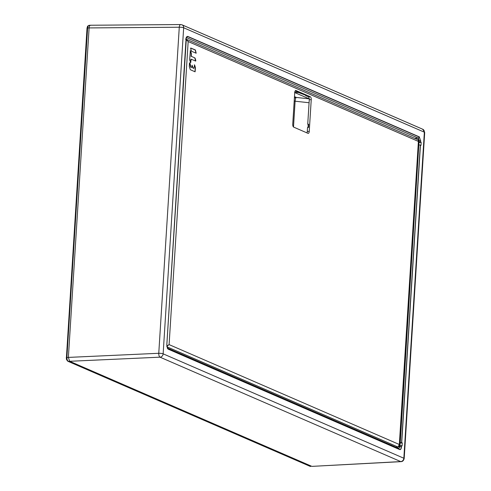 <?xml version="1.0" encoding="UTF-8"?>
<svg xmlns="http://www.w3.org/2000/svg" width="491" height="491" viewBox="0 0 491 491"><rect width="100%" height="100%" fill="white"/><g stroke="black" fill="none" stroke-linecap="round" stroke-linejoin="round"><path stroke-width="0.74" d="M414.643 138.296L418.24 138.131L419.081 140.721L418.682 140.739M418.602 142.028L420.505 142.083L420.578 140.892L419.246 140.733L418.381 138.063L419.332 137.063L187.703 36.58L186.678 36.985L186.052 39.133M420.707 140.923L419.332 137.063L420.707 140.923L420.634 142.108L421.18 142.341L420.99 145.391L420.443 145.152L401.724 442.661L402.27 442.9L402.08 445.945L401.534 445.711L401.46 446.89C401.239 448.891 400.662 449.793 399.729 449.596L168.094 349.113L166.793 345.093L186.04 39.127C186.261 37.126 186.838 36.23 187.771 36.426L419.4 136.903M187.771 36.426L186.371 37.58M418.424 144.851L418.823 144.87L418.976 142.568L421.18 142.341M402.27 442.9L400.067 443.127L399.999 446.7L401.331 446.865L401.405 445.675L400.079 445.447M422.702 129.237L424.703 132.484L404.185 458.545C403.627 460.583 402.583 461.614 401.055 461.644L311.889 466.376L69.642 361.29L68.378 357.405L89.11 27.919C89.319 25.98 89.878 25.109 90.78 25.305C89.878 25.109 89.319 25.98 89.11 27.926L179.276 27.226A3.314 1.436 -90.4 0 1 180.663 24.55L182.02 24.832A3.314 2.903 113.5 0 1 183.659 27.772L163.141 353.833A3.314 2.903 113.5 0 1 160.011 357.172L159.968 357.16M401.055 461.644A3.314 1.516 -93.1 0 1 400.73 461.589A3.314 2.903 -66.5 0 0 403.841 458.244A3.314 0.608 3.6 0 1 404.185 458.551M160.023 357.172A3.314 1.418 -92.6 0 1 158.765 353.287L68.378 357.405M424.703 132.484A3.314 0.608 -176.4 0 0 424.359 132.189L183.659 27.772A3.314 0.608 -176.4 0 0 179.276 27.226L158.765 353.287A3.314 0.608 3.6 0 1 163.141 353.833L403.841 458.244L424.359 132.189A3.314 2.903 -66.5 0 0 422.714 129.237L182.008 24.826A3.314 2.903 113.5 0 0 181.848 24.759M166.793 345.093L168.051 348.96L399.68 449.443C400.57 449.633 401.122 448.774 401.331 446.865L401.46 446.89M185.5 39.071L186.298 39.243L166.805 345.105L167.603 348.604L168.094 349.113M418.976 142.568L418.565 142.599M399.692 442.581L400.091 442.544L418.823 144.87L400.257 442.538L401.724 442.661M401.595 442.643L420.314 145.121L418.989 144.888M400.067 443.127L399.656 443.158M399.514 445.411L399.913 445.429L399.834 446.693L398.717 448.43L399.999 446.7L399.017 446.7M167.253 348.009L398.821 448.467M294.373 98.298A3.314 2.903 113.5 0 1 296.331 97.439C295.852 97.433 295.441 98.685 295.109 101.201A3.314 0.608 3.6 0 1 294.201 101.06M68.378 357.399L69.648 361.29L68.157 361.315L67.175 359.909L66.899 357.43L68.378 357.399L89.11 27.926L87.625 27.993L88.19 25.888L89.294 25.385M69.642 361.29L160.011 357.172L400.717 461.589L311.889 466.376L69.648 361.29M87.521 26.833L87.582 26.207L88.988 25.323M295.091 91.05L299.706 92.603L298.724 92.627L298.755 92.191M298.724 92.627L306.556 95.573L305.574 95.598L305.598 95.162M295.993 90.547L310.294 96.745A2.486 1.111 88.2 0 1 311.239 99.661L309.244 131.379A2.486 1.111 88.2 0 1 308.225 133.386A2.486 1.111 88.2 0 1 307.992 133.337L293.692 127.132A2.486 1.111 88.2 0 1 292.74 124.217L294.741 92.504A2.486 1.111 88.2 0 1 295.766 90.497A2.486 1.111 88.2 0 1 295.993 90.547L295.545 90.553M308.004 127.494L308.201 124.456L307.728 124.254L309.275 99.728A2.504 1.117 -91.8 0 0 308.317 96.788L305.574 95.598M307.728 124.254L308.71 124.229L308.508 127.47L307.526 127.513L307.274 131.441A2.504 1.117 -91.8 0 1 306.93 132.877M294.637 92.382L298.688 92.517L296.969 91.774M399.214 446.344L418.4 141.42L188.163 41.545L169.1 344.614L399.33 444.49L398.084 447.074L166.903 346.787M166.842 346.364L169.1 344.614L166.811 345.977M186.046 39.452L188.163 41.545L186.298 39.243L418.074 139.788L418.4 141.42L418.682 140.782L399.508 445.521L398.121 447.08L395.899 447.191M418.614 140.469L418.074 139.788M190.625 48.591L191.57 51.297L196.191 53.231L195.363 49.959L190.772 48.032L190.625 48.591M194.995 57.969L191.361 56.336L191.33 53.286L190.355 50.579L189.661 59.865L190.674 62.842L191.159 59.184L195.682 61.08L195.835 60.522L194.995 57.969L191.361 56.336M189.471 63.014L189.305 66.561L190.342 69.716L195.093 71.809L195.467 67.733L194.596 64.91L193.939 68.402L193.092 67.942L192.116 65.235L191.717 67.463L190.717 67.052L190.6 65.426L189.765 62.879L189.471 63.014M308.201 124.456L308.698 124.444M196.062 53.181L195.154 49.965L190.661 48.081M195.59 61.044L194.786 57.975M190.563 62.762L190.796 59.491M191.22 55.913L191.122 53.292L190.25 50.671M191.011 55.919L191.152 56.342M190.576 66.623L189.52 62.811M190.367 66.629L190.717 67.052M191.686 67.457L190.508 67.058M192.883 67.948L192.012 65.321M193.939 68.402L192.988 68.102M194.958 71.76L195.258 67.74L194.356 64.843M309.232 98.863L296.331 97.439L294.477 96.635M418.24 138.131L186.611 37.654L418.24 138.131M419.167 141.985L419.081 140.721L419.001 141.985M399.729 449.596L398.852 448.492L167.265 348.033M398.852 448.492L167.259 348.027M166.817 345.118L186.04 39.127M309.085 102.742L295.109 101.201L293.489 127.003M167.216 348.015L168.051 348.96M67.807 361.241A1.105 0.97 113.5 0 0 68.157 361.315L310.38 466.389A1.105 0.97 -66.5 0 1 310.03 466.315L67.807 361.241L66.543 359.639L66.297 357.571L66.899 357.43L87.625 27.993L87.024 28.14L66.414 357.669M87.024 28.14L87.582 26.207L88.19 25.888M67.175 359.909L66.604 359.326L66.543 359.639M308.317 96.788L310.294 96.745M294.809 92.59L309.256 98.857M398.152 447.068L395.918 447.203M307.274 131.441L309.244 131.379M311.239 99.661L309.275 99.728M186.034 37.875L186.396 37.611M186.064 39.145L186.678 36.985M90.497 25.244L180.663 24.55M310.668 466.45L310.03 466.315M88.969 25.323L90.418 25.244M309.262 98.875L294.766 92.59M298.62 92.504L296.938 91.774"/></g></svg>
